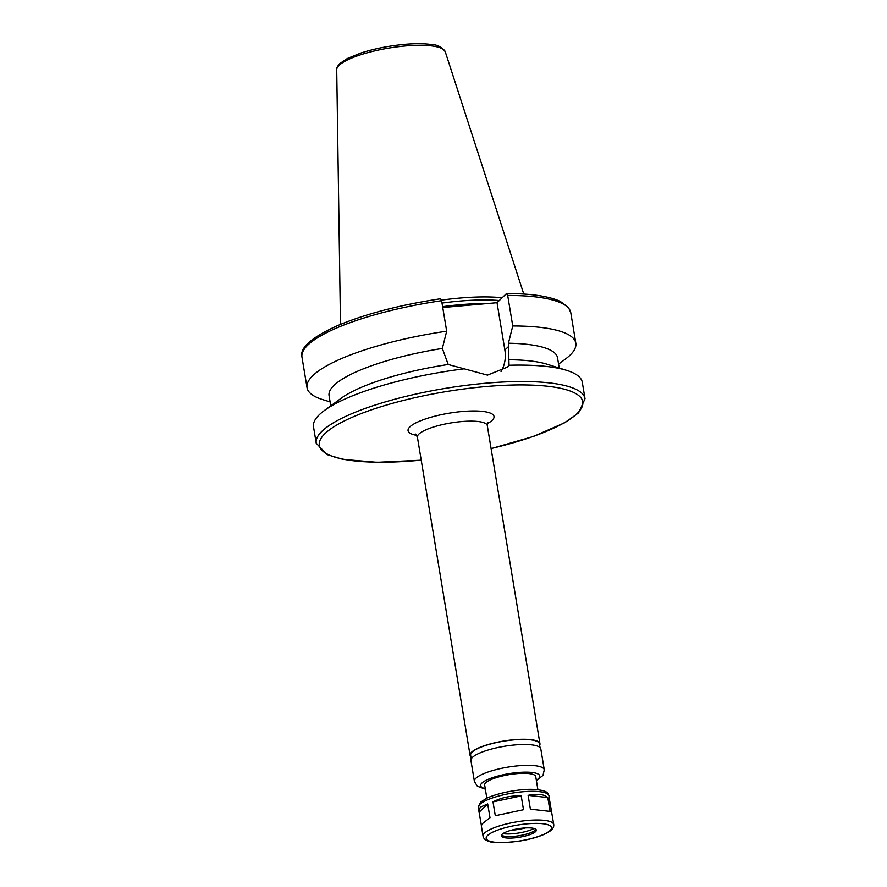 <?xml version="1.0" encoding="UTF-8"?>
<svg xmlns="http://www.w3.org/2000/svg" width="887" height="887" viewBox="0 0 887 887"><rect width="100%" height="100%" fill="white"/><g stroke="black" fill="none" stroke-linecap="round" stroke-linejoin="round"><path stroke-width="1.33" d="M521.212 795.905L523.507 809.731L495.301 815.718L493.006 801.892C501.255 797.601 510.657 795.606 521.212 795.905L493.006 801.892M523.507 809.731L495.301 815.718M547.8 797.568L550.095 811.394L530.404 809.188L528.12 795.362C537.444 793.488 544.008 794.231 547.8 797.568L528.12 795.362M553.743 824.522A35.824 8.682 170.6 0 0 522.964 820.952A35.824 8.682 170.6 0 0 484.601 833.048A35.824 8.682 170.6 0 0 483.06 836.23C483.592 838.603 485.4 840.266 488.482 841.198C492.462 843.249 503.095 843.16 520.392 840.943C530.548 839.202 538.897 836.818 545.438 833.78L550.262 830.953C552.856 829.057 554.02 826.917 553.743 824.522L549.53 799.797M481.364 825.232L478.891 811.073L480.322 807.181L487.717 803.944L490.001 817.759L482.96 823.191L481.308 825.653L483.06 836.23M487.717 803.944L479.191 812.137M501.044 371.62A35.014 32.032 46.1 0 0 504.869 350.032L497.03 302.7L506.444 293.641L507.697 295.46L512.753 325.972L508.428 343.214L509.038 365.244L507.198 367.196L487.484 375.101L448.212 364.49L442.358 348.436L446.682 331.184L441.626 300.682L440.595 298.753C399.582 304.962 365.045 314.009 336.982 325.873C311.171 337.637 299.496 348.07 301.979 357.151L307.035 387.663A136.221 33.007 170.6 0 0 322.591 399.56L330.108 401.911M506.444 293.641L506.699 293.53C531.102 293.575 548.953 296.191 560.274 301.392L568.512 307.567L570.773 312.645A136.221 33.007 170.6 0 0 507.697 295.46M442.757 307.512L497.03 302.7M464.832 368.726A136.221 33.007 170.6 0 0 324.398 410.504A136.221 33.007 170.6 0 0 319.364 414.672A136.221 33.007 170.6 0 0 313.51 426.78L316.227 443.201L326.993 454.587L342.959 459.377L376.953 462.304L421.225 460.198M491.11 448.634L533.519 436.415L564.941 422.622L578.612 412.832L585.021 398.707L582.293 382.275A136.221 33.007 170.6 0 0 566.738 370.378A136.221 33.007 170.6 0 0 509.038 365.244M448.212 364.49A115.787 28.051 170.6 0 0 341.063 398.307L324.398 410.504M442.358 348.436A115.787 28.051 170.6 0 0 329.066 395.613L330.762 405.847M446.682 331.184A136.221 33.007 170.6 0 0 307.035 387.663M502.197 297.733A95.153 23.051 170.6 0 0 441.515 300.116M499.292 300.527A93.856 22.74 170.6 0 0 442.025 303.077M558.577 364.091L564.93 359.435A136.221 33.007 170.6 0 0 575.818 343.158A136.221 33.007 170.6 0 0 512.753 325.972M559.231 368.027L557.535 357.794A115.787 28.051 170.6 0 0 508.428 343.214M566.738 370.378L547.046 364.213A115.787 28.051 170.6 0 0 508.584 359.723M539.673 745.324A35.413 8.582 170.6 0 0 539.961 743.749A35.413 8.582 170.6 0 0 509.537 740.213A35.413 8.582 170.6 0 0 471.596 752.176A35.413 8.582 170.6 0 0 470.077 755.325A35.413 8.582 170.6 0 0 470.864 756.711M540.039 747.575L539.429 743.838A34.87 8.449 170.6 0 0 509.46 740.357A34.87 8.449 170.6 0 0 472.117 752.132A34.87 8.449 170.6 0 0 470.62 755.236L471.23 758.973M536.413 780.726L543.01 775.382L544.274 769.827L540.826 748.972A35.413 8.582 170.6 0 0 510.402 745.435A35.413 8.582 170.6 0 0 472.461 757.387A35.413 8.582 170.6 0 0 470.942 760.536L474.39 781.403L477.361 786.237L485.344 789.186M537.91 789.729L535.737 776.602A25.878 6.276 170.6 0 0 513.495 774.018A25.878 6.276 170.6 0 0 485.777 782.755A25.878 6.276 170.6 0 0 484.668 785.062L486.841 798.189M502.12 834.301A17.707 4.291 170.6 0 0 501.366 835.876A17.707 4.291 170.6 0 0 519.538 837.217A17.707 4.291 170.6 0 0 536.302 830.099A17.707 4.291 170.6 0 0 521.09 828.325A17.707 4.291 170.6 0 0 502.12 834.301M501.521 835.066A17.707 4.291 170.6 0 0 519.283 835.687A17.707 4.291 170.6 0 0 535.892 829.378M502.929 833.647A19.614 4.757 170.6 0 0 534.107 828.491M511.056 830.299A21.111 5.111 170.6 0 0 525.337 827.937M516.822 828.979A18.394 4.457 170.6 0 0 519.449 828.547M549.585 799.375L548.998 795.839A35.824 8.682 170.6 0 0 518.219 792.268A35.824 8.682 170.6 0 0 479.845 804.365A35.824 8.682 170.6 0 0 478.304 807.547L478.891 811.073M504.869 350.032L508.916 346.141M585.021 398.707A136.221 33.007 170.6 0 0 467.981 385.102A136.221 33.007 170.6 0 0 322.092 431.104A136.221 33.007 170.6 0 0 316.227 443.201M441.626 300.682A136.221 33.007 170.6 0 0 301.979 357.151M523.773 294.052L445.263 51.768A55.049 13.338 170.6 0 0 397.099 46.867A55.049 13.338 170.6 0 0 339.133 65.328A55.049 13.338 170.6 0 0 336.716 69.729L340.486 324.387M489.735 303.609A93.856 22.74 170.6 0 0 442.624 306.68M491.088 448.545A133.493 32.342 170.6 0 0 543.809 385.856A133.493 32.342 170.6 0 0 325.085 433.51A133.493 32.342 170.6 0 0 421.203 460.12M487.307 423.687A43.596 10.566 170.6 0 0 469.156 411.047A43.596 10.566 170.6 0 0 409.927 426.813A43.596 10.566 170.6 0 0 416.768 435.362M487.939 422.123L487.296 425.605A35.413 8.582 170.6 0 0 456.86 422.068A35.413 8.582 170.6 0 0 418.93 434.031A35.413 8.582 170.6 0 0 417.411 437.169L415.67 434.087M544.274 769.827A35.413 8.582 170.6 0 0 513.85 766.29A35.413 8.582 170.6 0 0 475.92 778.254A35.413 8.582 170.6 0 0 474.39 781.403M536.336 780.216A29.97 7.262 170.6 0 0 521.545 772.278A29.97 7.262 170.6 0 0 481.918 783.066A29.97 7.262 170.6 0 0 485.267 788.665M487.606 835.454A33.107 8.016 170.6 0 0 526.113 839.767A33.107 8.016 170.6 0 0 542.789 823.735A33.107 8.016 170.6 0 0 487.606 835.454M570.773 312.645L575.818 343.158M417.411 437.169L470.077 755.325M487.296 425.605L539.961 743.749M478.304 807.547L480.532 802.192L486.608 798.289C500.102 792.013 522.454 788.787 533.375 789.419C547.035 790.384 547.523 792.357 548.998 795.839M336.716 69.729C336.439 68.199 337.481 66.137 339.854 63.542L347.316 58.52L360.765 53.065C374.27 48.718 388.872 45.825 404.572 44.372C415.338 43.441 424.363 43.507 431.659 44.572C437.413 44.694 441.948 47.1 445.263 51.768"/></g></svg>
